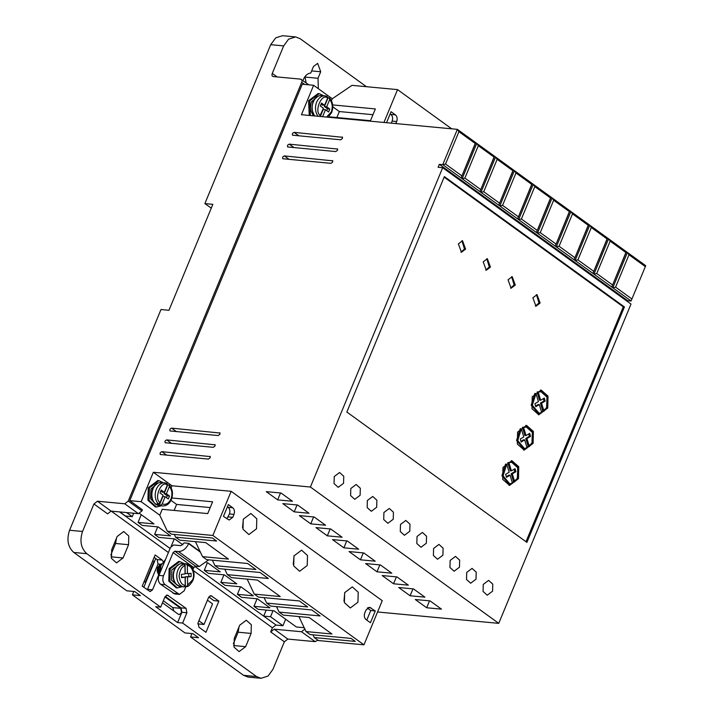 <?xml version="1.0" encoding="UTF-8"?>
<svg xmlns="http://www.w3.org/2000/svg" width="714" height="714" viewBox="0 0 714 714"><rect width="100%" height="100%" fill="white"/><g stroke="black" fill="none" stroke-linecap="round" stroke-linejoin="round"><path stroke-width="1.07" d="M166.46 497.649L167.228 495.811L164.122 493.561L167.736 484.842L169.316 485.154C172.645 489.161 173.332 493.945 171.351 499.523C169.307 503.941 166.362 506.083 162.533 505.923A11.585 8.372 -84.6 0 1 160.427 505.342L159.284 505.235L162.899 496.507L165.175 496.721L162.185 503.959L160.427 505.342M168.87 484.949L169.397 486.546L166.398 493.776L169.504 496.025L168.281 498.97L165.175 496.721M320.309 116.489L323.201 109.519L325.477 109.733L328.574 111.982L329.797 109.037L326.691 106.788L329.689 99.558L329.163 97.961L327.753 97.586M328.217 117.23L331.644 112.535C333.625 106.957 332.947 102.173 329.609 98.166L329.163 97.961M187.479 573.681L185.203 573.467L185.069 563.712L186.211 563.819L187.371 565.595L187.479 573.681L191.075 573.288L191.12 576.582L187.523 576.974L187.63 585.069L186.515 586.622L185.372 586.515L185.247 576.76L191.12 576.582M303.004 80.575L303.45 79.343C305.155 75.523 307.591 73.426 310.768 73.042L313.473 66.518L317.632 63.367L320.711 71.757L318.007 78.29L318.355 88.706M161.221 505.807L156.455 507.02L149.065 500.353L149.413 487.849L158.936 480.656L163.39 482.744M158.936 480.656L157.794 480.549L148.28 487.742L147.923 500.246L155.322 506.913L156.455 507.02M310.394 115.552L309.715 100.861L319.229 93.668L323.683 95.756M309.251 115.445L308.573 100.754L318.087 93.561L319.229 93.668M350.806 488.528L350.601 495.57L354.76 499.318L360.115 495.275L360.311 488.233L356.152 484.485L350.806 488.528M367.362 500.514L367.166 507.556L371.325 511.304L376.671 507.261L376.876 500.219L372.717 496.471L367.362 500.514M334.241 476.541L334.045 483.583L338.204 487.332L343.559 483.289L343.755 476.247L339.596 472.498L334.241 476.541M383.918 512.5L383.721 519.542L387.88 523.291L393.236 519.248L393.432 512.206L389.273 508.457L383.918 512.5M400.474 524.487L400.277 531.528L404.436 535.277L409.791 531.234L409.988 524.192L405.829 520.444L400.474 524.487M417.03 536.473L416.833 543.515L420.992 547.263L426.347 543.22L426.544 536.178L422.385 532.43L417.03 536.473M433.594 548.459L433.389 555.501L437.548 559.249L442.903 555.206L443.099 548.165L438.94 544.416L433.594 548.459M450.15 560.445L449.954 567.487L454.113 571.236L459.459 567.193L459.664 560.151L455.496 556.402L450.15 560.445M466.706 572.432L466.51 579.473L470.669 583.222L476.015 579.179L476.22 572.137L472.061 568.389L466.706 572.432M483.262 584.418L483.066 591.46L487.225 595.208L492.58 591.165L492.776 584.123L488.617 580.375L483.262 584.418M287.671 146.959L335.839 151.573L337.588 150.208L337.419 148.762M282.798 158.731L330.966 163.345L332.706 161.98L332.546 160.534M160.293 454.488L208.452 459.102L210.202 457.736L210.032 456.291M165.166 442.716L213.334 447.33L215.075 445.964L214.914 444.519M170.039 430.944L218.207 435.558L219.957 434.201L219.787 432.746M292.553 135.187L340.712 139.801L342.461 138.436L342.292 136.99M182.088 586.703L177.322 587.917L169.923 581.25L170.28 568.746L179.794 561.552L184.257 563.632M179.794 561.552L178.661 561.445L169.138 568.639L168.79 581.142L176.179 587.809L177.322 587.917M165.523 559.455L161.096 565.211L159.811 573.244M164.934 596.913L180.731 608.346L181.588 612.79L179.205 614.584L178.295 614.236L162.497 602.794M173.895 611.05L172.77 607.596L163.336 600.769M343.952 601.126L344.773 592.424M344.683 592.629L344.398 602.643L350.315 607.971L357.928 602.223L358.214 592.209L352.297 586.881L344.683 592.629M293.249 564.417L294.061 555.715M293.972 555.92L293.695 565.934L299.612 571.262L307.225 565.515L307.502 555.501L301.585 550.173L293.972 555.92M242.537 527.708L243.358 519.007M243.269 519.212L242.983 529.226L248.9 534.554L256.513 528.806L256.799 518.792L250.882 513.464L243.269 519.212M155.875 504.414L150.547 498.756L150.966 488.974L157.883 483.11M313.321 115.829L310.331 109.563L311.268 101.977L318.176 96.122M540.114 303.048L535.955 306.199L532.867 297.809L537.035 294.668L540.114 303.048M535.384 306.092L538.972 302.941L536.455 294.668M515.276 285.073L511.117 288.215L508.029 279.826L512.197 276.684L515.276 285.073M510.555 288.108L514.142 284.966L511.617 276.684M490.438 267.09L486.279 270.24L483.199 261.851L487.359 258.709L490.438 267.09M485.716 270.133L489.304 266.982L486.787 258.709M465.608 249.115L461.44 252.256L458.361 243.867L462.52 240.725L465.608 249.115M460.878 252.149L464.466 249.007L461.949 240.725M518.489 478.666L509.564 485.404L502.71 479.353L502.968 467.429L511.884 460.691L518.748 466.742L518.489 478.666M509.002 485.324L517.347 478.559L517.739 466.992L511.313 460.664M533.117 443.349L524.192 450.088L517.338 444.037L517.596 432.113L526.513 425.374L533.376 431.426L533.117 443.349M523.63 450.007L531.975 443.242L532.367 431.684L525.941 425.348M547.745 408.033L538.82 414.772L531.966 408.72L532.225 396.797L541.141 390.058L548.004 396.109L547.745 408.033M538.258 414.691L546.603 407.926L546.995 396.368L540.569 390.031M177.527 585.444L171.592 580.161L171.833 569.861L179.535 564.024M182.079 564.881L182.686 565.292M158.82 575.663L157.098 570.852L157.669 567.505L161.203 563.953L157.865 567.612M161.703 563.926L159.579 564.97L157.901 567.523L157.33 570.879L158.883 575.493M161.721 563.881L161.203 563.953M159.204 574.708L158.24 570.959L158.811 567.612L161.48 564.372M161.382 564.578L159.035 567.63L158.463 570.986L159.302 574.484M159.74 573.413L159.374 571.066L160.73 566.202M160.445 567.103L159.784 572.699M514.758 471.588L515.901 471.695L515.053 468.679L511.402 470.874L510.26 470.767L507.815 462.654L511.733 462.342L517.739 467.75L517.454 477.916L514.732 481.905L512.304 473.855L511.162 473.748L514.758 471.588L514.107 469.25M511.162 473.748L513.589 481.798L514.732 481.905M532.082 442.6L529.36 446.589L526.932 438.548L530.529 436.379L529.681 433.362L526.031 435.567L523.576 427.445L526.361 427.026L532.367 432.434L532.082 442.6M528.735 433.933L529.386 436.272L525.79 438.441L528.217 446.482L529.36 446.589M546.71 407.283L543.988 411.273L541.56 403.231L545.157 401.063L544.309 398.055L540.659 400.251L538.204 392.138L540.989 391.709L546.995 397.118L546.71 407.283M543.354 398.626L544.014 400.956L540.418 403.124L542.845 411.166L543.988 411.273M184.114 586.89L184.078 586.89A11.585 8.372 -84.6 0 0 184.114 586.89L185.229 585.328L185.122 577.242L181.517 577.635L181.472 574.342L185.078 573.949L184.971 565.854L183.81 564.087L182.668 563.98L185.069 563.712M275.934 624.955L194.815 566.372M170.075 548.459L119.595 511.92M275.89 625.062L272.4 627.793L193.432 570.629M266.197 610.068L263.698 616.093L276.122 625.089L282.949 625.723L285.645 619.216M97.434 501.228L124.754 503.789L138.409 513.678L111.089 511.117L97.434 501.228L93.936 503.959L82.538 531.475C79.513 540.837 80.932 548.236 86.796 553.68L160.686 607.168L164.952 596.868L167.326 595.074L186.042 608.31L186.889 612.755L182.623 623.054L256.513 676.542L261.056 678.3L268.071 676.042L272.953 669.321L284.351 641.806L270.686 631.917L272.4 627.793M270.686 631.917L274.185 629.186L301.504 631.747L315.16 641.636L287.849 639.075L284.351 641.806M304.994 629.016L301.504 631.747M206.712 562.757L207.792 562.864L220.215 571.852L204.284 570.352L208.417 573.351L224.357 574.85L236.771 583.838L220.84 582.338L224.981 585.337L240.913 586.837L253.327 595.824L237.396 594.325L241.537 597.323L257.468 598.823L269.883 607.81L253.952 606.311L258.093 609.31L274.024 610.809L296.381 626.99L304.191 627.722M171.887 497.979L212.611 501.808L207.738 513.58L162.212 509.305L159.775 515.187L141.149 501.701L129.769 500.639L142.389 509.778L141.907 510.956L128.243 501.067L124.754 503.789M138.409 513.678L141.907 510.956M111.089 511.117L107.6 513.848L93.936 503.959M251.114 633.425L245.634 646.67L239.092 651.605L234.049 647.152L234.246 638.432L239.734 625.187L246.276 620.243L251.31 624.696L251.114 633.425L238.137 632.211L233.353 643.778M111.696 549.709L117.176 536.464L123.718 531.528L128.761 535.982L128.565 544.711L123.076 557.946L116.534 562.891L111.491 558.437L111.696 549.709M218.886 601.108L205.962 632.301L198.929 627.204L198.073 622.76L208.559 597.457L210.942 595.654L218.886 601.108L213.879 600.635L208.8 596.958M158.535 575.323L152.546 589.8L150.163 591.594L142.22 586.149L155.134 554.956L162.176 560.053L163.203 561.632M263.698 616.093L270.535 616.735L282.949 625.723M270.535 616.735L273.025 610.711M182.909 544.844L174.68 538.883L158.749 537.392L154.608 534.393L170.539 535.893L158.124 526.896L142.193 525.406L138.052 522.407L153.983 523.906L139.56 513.464M200.116 551.565L188.755 543.336L184.203 542.908L180.937 545.657L173.645 544.978L170.503 547.433L158.919 575.395C157.687 579.143 158.258 582.106 160.623 584.275L174.859 593.968L179.41 594.396L165.175 584.704C162.81 582.535 162.239 579.572 163.479 575.814L158.919 575.395M129.769 500.639L302.254 84.216L313.633 85.287L332.26 98.773L352.011 85.341L397.537 89.616L451.694 128.815M366.443 86.697L300.112 38.681L295.569 36.914L288.554 39.181L283.672 45.901L272.275 73.417C271.668 75.211 272.025 76.264 273.337 76.576L300.648 79.138L308.885 84.841M119.818 511.938L125.45 516.008L132.277 516.65L126.646 512.581M133.688 513.241L132.277 516.65M238.137 632.211L239.038 626.865M128.565 544.711L115.588 543.488L116.48 538.142M115.588 543.488L110.795 555.055M160.686 607.168L155.679 606.704L177.616 622.581L182.623 623.054M256.513 676.542L243.536 675.319L190.549 636.968L198.519 637.718L192.932 633.666L184.962 632.925L132.393 594.86L140.363 595.61L134.767 591.567L126.806 590.817L73.819 552.466L86.796 553.68M82.538 531.475L69.57 530.261C66.482 539.641 67.892 547.04 73.819 552.466M300.648 79.138C301.96 79.441 302.308 80.495 301.71 82.288L128.243 501.067M272.614 76.309L273.337 76.576M69.57 530.261L160.989 309.537L168.959 310.287L212.843 204.347L204.873 203.597L270.695 44.679L283.672 45.901M315.16 641.636L317.891 640.172M243.536 675.319L248.079 677.086L261.056 678.3M177.616 622.581L181.883 612.282L186.889 612.755M186.042 608.31L181.026 607.837L165.193 596.377M197.778 623.884L203.999 624.473L212.54 603.874L207.435 600.179M190.549 636.968L191.959 633.577M147.289 589.826L158.017 564.024L157.169 559.58L154.135 557.384M174.287 538.847L171.208 546.272M204.284 570.352L207.399 562.819M220.84 582.338L223.955 574.806M237.396 594.325L240.511 586.792M253.952 606.311L257.076 598.778M645.715 265.697L631.087 301.013L645.715 265.697L457.371 129.35L442.742 164.666L445.527 164.05L458.932 131.679L457.371 129.35L301.442 114.713L313.633 85.287M439.324 164.345L442.742 164.666L631.087 301.013L627.668 300.692L439.324 164.345L438.11 167.29L442.662 167.719L310.403 487.019L153.34 472.275L171.967 485.761L171.137 487.76M627.365 301.424L627.668 300.692M377.554 611.987L498.747 623.358L631.006 304.057L442.662 167.719M313 634.835L314.285 637.566L318.426 640.556L363.953 644.831L382.24 600.688L231.149 491.312L171.967 485.761M298.907 616.557L306.011 631.569L310.144 634.567L351.118 638.414L355.26 641.413L314.285 637.566M276.523 606.632L279.103 612.094L283.244 615.093L309.189 617.521L331.956 634.005L306.011 631.569M264.1 597.645L266.688 603.107L270.82 606.097L311.795 609.943L320.077 615.941L279.103 612.094M247.169 579.099L254.264 594.11L258.406 597.109L299.38 600.956L307.654 606.945L266.688 603.107M224.776 569.174L227.355 574.636L231.497 577.635L257.451 580.071L280.218 596.547L254.264 594.11M212.361 560.187L214.941 565.649L219.082 568.639L260.057 572.485L268.33 578.483L227.355 574.636M195.431 541.649L202.526 556.652L206.658 559.651L247.633 563.498L255.915 569.495L214.941 565.649M202.526 556.652L228.471 559.089L205.703 542.613L179.758 540.177L175.617 537.178L174.323 534.447M159.775 515.187L167.335 531.189L171.476 534.179L212.451 538.026L216.592 541.025L175.617 537.178M170.976 500.344L176.608 504.423L174.127 510.421M141.149 501.701L153.34 472.275M288.037 147.084C286.974 145.968 287.376 144.987 289.25 144.148L337.651 149.065M283.163 158.856C282.101 157.74 282.503 156.759 284.377 155.92L332.778 160.837M160.65 454.622C159.588 453.497 159.998 452.515 161.873 451.676L210.273 456.594M165.532 442.85C164.47 441.725 164.872 440.743 166.746 439.904L215.146 444.822M170.405 431.077C169.343 429.953 169.745 428.971 171.619 428.132L220.019 433.05M292.91 135.312C291.847 134.196 292.258 133.215 294.132 132.376L342.533 137.293M138.052 522.407L141.247 514.687M154.608 534.393L157.732 526.861M163.479 575.814L173.109 552.574L174.85 551.208L178.491 551.547L199.188 566.532L208.747 559.847M199.188 566.532L195.547 566.184L193.806 567.55L193.012 569.451M179.41 594.396L184.176 590.799L185.926 586.569M188.755 543.336L188.63 543.631C186.095 548.78 182.713 551.413 178.491 551.547M336.856 117.551L339.346 111.554L332.769 106.788M331.43 100.772L332.26 98.773M295.569 36.914L282.592 35.7L275.774 37.815L270.695 44.679M306.127 82.842L305.039 77.067L318.007 78.29M305.494 75.952L305.039 77.067M181.026 607.837L181.883 612.282M155.714 558.535L143.8 587.301M132.393 594.86L133.795 591.478M211.282 208.113L204.873 203.597M203.999 624.473L198.903 620.778M143.96 581.928L145.433 582.071L153.965 561.472L152.796 560.624M145.433 582.071L144.255 581.223M498.747 623.358L310.403 487.019M346.843 412.023L526.905 542.381L624.429 306.949L444.367 176.599L346.843 412.023M297.613 505.012L282.824 503.62L294.204 511.867L309.001 513.25L297.613 505.012M330.734 528.985L315.936 527.592L327.315 535.839L342.113 537.223L330.734 528.985M363.845 552.957L349.048 551.565L360.436 559.812L375.234 561.195L363.845 552.957M396.966 576.93L382.168 575.538L393.548 583.784L408.346 585.168L396.966 576.93M430.078 600.902L415.28 599.51L426.669 607.757L441.457 609.14L430.078 600.902M413.522 588.916L398.724 587.524L410.104 595.771L424.901 597.154L413.522 588.916M380.401 564.944L365.613 563.551L376.992 571.798L391.79 573.181L380.401 564.944M347.29 540.971L332.492 539.579L343.88 547.825L358.669 549.209L347.29 540.971M314.178 516.998L299.38 515.606L310.76 523.853L325.557 525.236L314.178 516.998M281.057 493.026L266.26 491.634L277.648 499.88L292.445 501.264L281.057 493.026M167.335 531.189L212.861 535.455L363.953 644.831M231.149 491.312L212.861 535.455M210.219 507.583L176.608 504.423M332.653 104.922L375.35 108.93L370.477 120.702L328.743 116.784M383.936 122.46L397.537 89.616M339.346 111.554L372.958 114.704M386.524 122.701L391.076 111.714L395.422 114.856C397.18 116.489 397.609 118.711 396.698 121.523L395.851 123.576M475.212 143.46L461.092 177.947L475.72 142.63L475.212 143.46L458.932 131.679M494.043 157.098L479.924 191.584L494.552 156.268L494.043 157.098L478.318 145.71L476.756 143.38L462.128 178.696L464.903 178.081L478.318 145.71M512.884 170.726L498.756 205.213L513.384 169.905L512.884 170.726L497.149 159.347L495.587 157.018L480.959 192.334L483.744 191.718L497.149 159.347M531.716 184.364L517.596 218.85L532.225 183.534L531.716 184.364L515.981 172.975L514.419 170.646L499.791 205.962L502.576 205.346L515.981 172.975M550.548 198.001L536.428 232.487L551.056 197.171L550.548 198.001L534.822 186.613L533.251 184.283L518.632 219.6L521.407 218.984L534.822 186.613M569.379 211.63L555.26 246.116L569.888 210.808L569.379 211.63L553.653 200.25L552.092 197.921L537.464 233.237L540.248 232.621L553.653 200.25M588.22 225.267L574.092 259.753L588.72 224.437L588.22 225.267L572.485 213.879L570.923 211.549L556.295 246.865L559.08 246.25L572.485 213.879M607.052 238.904L592.932 273.391L607.56 238.074L607.052 238.904L591.326 227.516L589.755 225.187L575.127 260.503L577.912 259.887L591.326 227.516M625.883 252.533L611.764 287.019L626.392 251.712L625.883 252.533L610.158 241.153L608.596 238.824L593.968 274.14L596.743 273.524L610.158 241.153M645.206 266.527L628.989 254.782L627.428 252.461L612.799 287.769L615.584 287.153L628.989 254.782M631.801 298.898L615.584 287.153M525.995 541.721L623.286 306.841L624.429 306.949M623.286 306.841L444.135 177.152M375.287 610.961L369.584 607.293L366.014 609.988L364.792 612.924C363.863 615.745 364.292 617.958 366.068 619.591L370.414 622.733L375.287 610.961L370.736 610.532L367.344 608.078M233.969 514.392C234.888 511.581 234.469 509.359 232.693 507.734L228.346 504.584L223.464 516.356L229.176 520.033L232.746 517.338L233.969 514.392L229.417 513.964C230.327 511.162 229.899 508.939 228.141 507.306L232.693 507.734M294.204 511.867L297.06 504.959M327.315 535.839L330.18 528.931M360.436 559.812L363.292 552.904M393.548 583.784L396.413 576.876M426.669 607.757L429.525 600.849M410.104 595.771L412.969 588.863M376.992 571.798L379.848 564.89M343.88 547.825L346.736 540.917M310.76 523.853L313.624 516.945M277.648 499.88L280.504 492.972M461.806 175.831L445.527 164.05M391.299 123.147L392.147 121.094C393.057 118.283 392.629 116.061 390.87 114.427L390.165 113.919M480.638 189.469L464.903 178.081M499.47 203.106L483.744 191.718M518.302 216.735L502.576 205.346M537.142 230.372L521.407 218.984M555.974 244.009L540.248 232.621M574.806 257.638L559.08 246.25M593.646 271.275L577.912 259.887M612.478 284.913L596.743 273.524M370.736 610.532L366.773 620.1M227.427 506.788L228.141 507.306M226.865 518.819L229.417 513.964M506.324 476.666L508.912 475.105L510.055 475.212L512.5 483.324L509.725 483.753L503.084 475.863L506.726 464.189L505.583 464.082L501.942 475.765L508.582 483.646L509.725 483.753M507.815 462.654L510.662 462.235M520.952 441.35L523.54 439.788L524.683 439.895L527.128 448.008L524.353 448.437L517.712 440.556L521.354 428.873L520.211 428.766L516.57 440.449L523.21 448.33L524.353 448.437M526.031 435.567L524.888 435.46L522.443 427.338L525.29 426.918M535.58 406.034L538.169 404.481L539.311 404.579L541.756 412.701L538.981 413.12L532.341 405.24L535.982 393.557L534.84 393.45L531.198 405.141L537.838 413.013L538.981 413.12M540.659 400.251L539.516 400.143L537.071 392.031L539.918 391.611M160.114 502.46C153.385 498.863 161.409 479.487 167.326 485.047L164.327 492.285L161.221 490.036L159.998 492.972L163.104 495.221L160.114 502.46L158.356 503.843L157.214 503.736L159.284 505.235M506.726 464.189L509.153 472.231L505.664 474.328L506.512 477.345L510.055 475.212M515.901 471.695L512.304 473.855M511.402 470.874L508.948 462.761M521.354 428.873L523.781 436.914L520.292 439.012L521.14 442.028L524.683 439.895M522.443 427.338L523.576 427.445M529.386 436.272L530.529 436.379M525.79 438.441L526.932 438.548M535.982 393.557L538.41 401.598L534.92 403.705L535.768 406.712L539.311 404.579M537.071 392.031L538.204 392.138M544.014 400.956L545.157 401.063M540.418 403.124L541.56 403.231M167.326 485.047L167.058 483.521L164.693 482.86A11.585 8.372 -84.6 0 1 166.799 483.449M184.721 586.685L185.372 586.515M182.971 586.783L184.042 586.881M327.101 96.461L324.995 95.872A11.585 8.372 -84.6 0 1 327.101 96.461L327.619 98.059L324.62 105.288L321.514 103.048L320.3 105.984L323.406 108.233L319.711 116.427M183.81 564.087A11.585 8.372 -84.6 0 0 177.92 570.111A11.585 8.372 -84.6 0 0 184.078 586.89L180.74 586.569A11.585 8.372 -84.6 0 1 174.573 569.799A11.585 8.372 -84.6 0 1 182.9 563.507L186.238 563.819A11.585 8.372 -84.6 0 1 186.238 563.819C193.235 566.122 191.638 567.737 193.36 570.415C194.369 573.797 194.217 577.153 192.896 580.482C190.272 584.775 188.237 586.81 186.809 586.596L186.515 586.622M325.477 109.733L322.585 116.703M164.327 492.285L162.051 492.071L160.766 491.134M167.228 495.811L169.504 496.025M164.122 493.561L166.398 493.776M324.62 105.288L322.344 105.083L321.059 104.146M329.797 109.037L327.521 108.823L326.762 110.661M326.691 106.788L324.415 106.573L327.521 108.823M328.029 97.854L324.415 106.573M181.508 577.171L185.122 577.242M187.523 576.974L185.247 576.76M188.844 576.368L188.808 573.538M162.533 505.923L159.195 505.61A11.585 8.372 -84.6 0 1 153.028 488.84A11.585 8.372 -84.6 0 1 161.355 482.548L164.693 482.86A11.585 8.372 -84.6 0 0 156.366 489.152A11.585 8.372 -84.6 0 0 158.356 503.843M314.803 115.971A11.585 8.372 -84.6 0 1 313.33 101.852A11.585 8.372 -84.6 0 1 321.648 95.56L324.995 95.872A11.585 8.372 -84.6 0 0 316.668 102.164A11.585 8.372 -84.6 0 0 318.141 116.284M169.397 486.546C172.11 489.991 172.636 494.142 170.958 498.997C168.772 503.477 165.844 505.128 162.185 503.959M329.689 99.558C332.412 103.003 332.929 107.154 331.26 112.009L326.521 117.069M187.371 565.595C191.87 565.185 195.359 574.931 192.503 579.955L187.63 585.069M180.731 608.346L172.77 607.596M168.397 552.511L111.25 511.135M287.849 639.075L274.185 629.186M272.275 73.417L277.13 76.925M233.576 645.536L245.634 646.67M111.027 556.822L123.076 557.946M166.371 595.253L168.236 595.422M209.978 595.833L211.844 596.011M158.017 564.024L160.382 564.247M160.73 564.274L161.489 564.346M152.546 589.8L147.53 589.327M162.176 560.053L157.169 559.58M301.71 82.288L304.682 84.448M200.393 552.145L188.63 543.631M320.711 71.757L311.652 70.909M294.106 147.655L289.25 144.148M289.232 159.427L284.377 155.92M166.728 455.184L161.873 451.676M171.601 443.421L166.746 439.904M176.474 431.649L171.619 428.132M298.979 135.883L294.132 132.376M173.109 552.574L193.806 567.55M177.599 593.691L173.047 593.263M160.623 584.275L165.175 584.704M174.85 551.208L195.547 566.184M396.698 121.523L392.147 121.094M390.87 114.427L395.422 114.856M370.941 607.819L368.138 607.552M228.194 516.909L232.746 517.338M320.407 115.472C313.678 111.875 321.702 92.499 327.619 98.059M185.229 585.328C182.115 585.31 180.071 582.285 179.089 576.252C179.91 570.022 181.865 566.559 184.971 565.854M159.195 505.61C152.314 503.325 150.092 497.774 152.537 488.956C154.501 484.583 157.437 482.45 161.355 482.548M314.508 115.945L311.813 109.438L312.83 101.968C314.794 97.595 317.739 95.462 321.648 95.56M180.74 586.569C173.859 584.284 171.646 578.733 174.082 569.915C176.046 565.55 178.991 563.408 182.9 563.507M160.132 567.853L160.418 567.219M159.347 574.377L158.579 572.226M158.99 567.746L161.194 564.988M157.437 572.128L158.963 575.297M510.59 462.235L511.733 462.342M525.218 426.918L526.361 427.026M539.846 391.602L540.989 391.709"/></g></svg>
